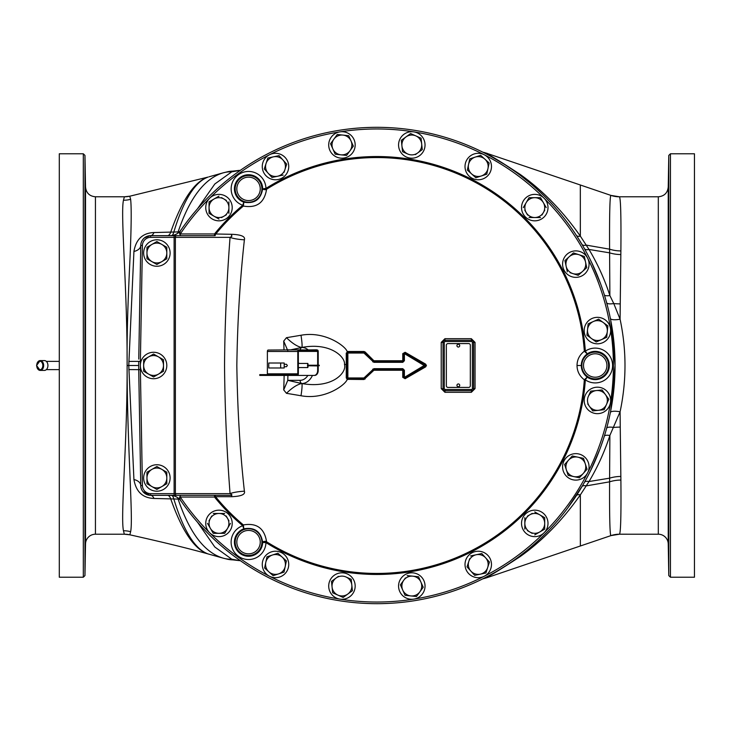 <?xml version="1.0" encoding="UTF-8"?>
<svg xmlns="http://www.w3.org/2000/svg" width="731" height="731" viewBox="0 0 731 731"><rect width="100%" height="100%" fill="white"/><g stroke="black" fill="none" stroke-linecap="round" stroke-linejoin="round"><path stroke-width="1.1" d="M407.14 575.58L412.841 576.174A9.923 9.923 0 0 1 419.832 591.882A9.923 9.923 0 0 1 402.735 590.081A9.923 9.923 0 0 1 403.777 580.213L405.431 577.929M403.777 580.213L400.405 584.846L403.777 580.213A9.923 9.923 0 0 1 412.841 576.174L418.543 576.777L420.873 582.013L418.571 576.85M418.452 576.768L407.231 575.589M401.1 578.267A13.231 13.231 0 0 1 419.585 575.343A13.231 13.231 0 0 1 422.509 593.828A13.231 13.231 0 0 1 404.024 596.752A13.231 13.231 0 0 1 401.1 578.267M400.405 584.846L405.065 595.317L416.469 596.514L419.832 591.882L416.469 596.514L405.065 595.317L400.405 584.846M421.495 589.597L423.203 587.249L422.015 584.59M214.503 495.307L214.503 497.034L180.292 497.034A236.524 236.524 0 0 0 610.486 328.502A236.524 236.524 0 0 0 180.292 233.966C178.401 235.629 181.023 228.986 180.996 229.991A238.187 238.187 0 0 1 534.882 187.273A238.187 238.187 0 0 1 534.882 543.727A238.187 238.187 0 0 1 180.996 501.009A13.231 13.231 0 0 0 170.113 495.307A13.231 13.231 0 0 1 180.996 501.009C181.032 502.023 178.401 495.38 180.292 497.034L180.292 495.307L215.133 495.307L215.544 496.696L231.828 496.696C241.312 496.294 245.497 494.458 244.392 491.186C239.987 451.456 237.474 409.561 236.835 365.5C237.465 321.448 239.987 279.553 244.392 239.814C245.497 236.533 241.312 234.706 231.828 234.304L214.503 233.966A208.956 208.956 0 0 1 242.729 205.283A17.425 17.425 0 0 1 250.212 171.52A17.425 17.425 0 0 1 265.956 188.406A208.956 208.956 0 0 1 585.339 351.145A17.425 17.425 0 0 1 608.256 377.041A17.425 17.425 0 0 1 585.339 379.855A208.956 208.956 0 0 1 265.956 542.594A17.425 17.425 0 0 1 231.535 545.911A17.425 17.425 0 0 1 242.729 525.717A208.956 208.956 0 0 1 214.503 497.034L215.544 496.696A207.942 207.942 0 0 0 243.377 524.931L242.729 525.717L243.825 528.824A14.127 14.127 0 0 0 248.357 556.264A14.127 14.127 0 0 0 262.657 542.503L262.657 542.137C260.812 531.455 254.534 527.024 243.825 528.824L243.377 524.931C256.554 522.683 264.256 528.129 266.495 541.269A3.308 0.859 -1.4 0 0 262.657 542.137M138.762 359.113L140.754 245.442A9.923 9.923 0 0 1 150.668 235.693L180.292 235.693L180.292 233.966L214.503 233.966L214.503 235.693L180.292 235.693M180.996 229.991A13.231 13.231 0 0 1 170.113 235.693A13.231 13.231 0 0 0 180.996 229.991A13.231 13.231 0 0 1 170.14 235.656L150.677 235.656A9.923 9.923 0 0 0 140.754 245.406L140.754 245.442A9.923 9.923 0 0 1 150.668 235.693L150.668 237.347L175.376 237.347A1.654 1.27 -90 0 1 176.646 235.693L214.503 235.693M244.392 491.186A13.231 2.275 -5.2 0 0 230.055 493.653C231.91 494.54 232.376 495.088 231.462 495.307L176.646 495.307A1.654 1.27 -90 0 1 175.376 493.653L174.115 493.653L174.115 235.693L176.646 235.693M176.646 495.307L150.668 495.307A9.923 9.923 0 0 1 140.754 485.558L138.726 369.658A238.187 238.187 0 0 1 138.726 361.342L138.689 364.55M180.292 495.307L174.115 495.307L174.115 493.653L150.668 493.653A8.269 8.269 0 0 1 142.408 485.53L140.379 369.63A236.524 236.524 0 0 1 140.379 361.37L142.408 245.47A8.269 8.269 0 0 1 150.668 237.347M170.113 495.307A13.231 13.231 0 0 1 180.996 501.009A13.231 13.231 0 0 0 170.14 495.344L150.842 495.344M142.408 485.53L140.754 485.594A9.923 9.923 0 0 0 150.677 495.344A9.923 4.541 90 0 1 153.976 498.451L178.117 499.081A9.923 2.988 90 0 0 177.734 497.738M179.406 231.873L153.976 232.549C142.7 232.979 136.012 239.275 133.928 251.446L128.766 365.5L133.928 479.554A9.923 6.497 179 0 1 140.754 485.594A9.923 9.923 0 0 0 150.668 495.307L150.668 493.653M284.149 374.628A405.97 287.064 90 0 1 283.701 389.888L286.461 393.315A652.564 119.427 10.7 0 1 300.989 395.745C325.688 400.323 346.375 383.985 347.179 379.325L363.992 379.508L373.897 370.261L402.754 370.261L402.754 377.342L405.129 378.713L425.643 366.871L426.438 365.537L425.643 364.129L405.129 352.287L402.754 353.658L403.576 353.64L403.576 360.739L402.781 361.534L373.897 361.534L364.531 352.497A0.795 0.795 0 0 0 363.974 352.269L365.107 351.958L363.992 351.492L363.974 352.269L347.892 352.269A0.795 0.795 0 0 0 347.097 353.064L347.179 351.675C346.366 347.006 325.67 330.677 300.989 335.255A13.231 1.371 -99.6 0 1 301.912 347.435A665.393 121.775 169.3 0 1 301.702 347.472C297.298 346.576 292.217 343.314 286.461 337.685L283.701 341.103A405.97 287.064 90 0 1 284.003 349.82M215.133 235.693L215.544 234.304A207.942 207.942 0 0 1 243.377 206.069C256.554 208.317 264.256 202.871 266.495 189.731L266.495 189.274A207.942 207.942 0 0 1 584.325 351.209C579.537 354.919 577.106 359.679 577.024 365.5C577.106 371.321 579.537 376.081 584.325 379.791A207.942 207.942 0 0 1 266.495 541.726L266.495 541.269M475.049 365.5L475.049 388.6L471.34 392.309L444.932 392.309L441.222 388.6L441.222 342.4L444.932 338.691L471.34 338.691L475.049 342.4L475.049 365.5M405.129 378.713L404.764 378.046L425.305 366.185L404.398 353.63L404.398 360.73L402.808 362.32L373.888 362.32L363.956 353.046L347.865 353.046L347.865 377.954L363.956 377.954L373.888 368.68L402.808 368.68L404.398 370.27L404.398 377.37L425.305 364.815L425.643 366.871M425.643 364.129L425.305 366.185A0.795 0.795 0 0 0 425.305 364.815L426.438 365.537M403.594 377.525L402.754 377.342M347.463 364.431L346.905 364.413L347.097 377.936L347.517 378.64L347.097 377.936L347.865 377.954L347.892 378.731L363.974 378.731L363.956 377.954L364.531 378.503L373.897 369.466L402.781 369.466L403.576 370.261L403.576 377.36L404.764 378.046A0.795 0.795 0 0 1 403.576 377.36A0.795 0.795 0 0 0 404.764 378.046L403.576 377.36L404.764 378.046M347.929 379.508L347.892 378.731L363.974 378.731A0.795 0.795 0 0 0 364.531 378.503L363.992 379.508M365.107 379.042L364.531 378.503L373.897 369.466A0.795 0.795 0 0 0 373.331 369.703L373.897 370.261L373.888 368.68M402.808 368.68L402.754 370.261L403.576 370.261L402.781 369.466L403.576 370.261L402.781 369.466L403.576 370.261L402.781 369.466L403.576 370.261L402.781 369.466L403.576 370.261L402.781 369.466L403.576 370.261L402.781 369.466L403.576 370.261L403.576 377.36M347.517 378.64L347.179 379.325L346.266 377.872L346.256 353.137L347.097 353.064L347.097 353.713L347.097 353.064L347.865 353.046L347.929 351.492L363.992 351.492M347.865 377.297L346.266 377.872M300.989 395.745A13.231 1.371 99.6 0 0 301.912 383.565C333.546 389.029 347.024 371.768 344.475 364.513C345.726 357.441 330.805 342.007 301.912 347.435L290.819 349.82M426.438 365.463L425.305 364.815L425.305 366.185A0.795 0.795 0 0 0 425.305 364.815L404.764 352.954A0.795 0.795 0 0 0 403.576 353.64L403.576 360.739L373.897 360.739L365.107 351.958M403.576 353.64L404.398 353.63L405.129 352.287M402.754 353.658L402.781 361.534L373.897 361.534L373.897 360.739L373.331 361.297L364.531 352.497L363.956 353.046L363.974 352.269M402.808 362.32L403.576 360.739L402.781 361.534M347.865 353.703L347.097 353.713L346.905 364.413L344.475 364.513M346.256 353.137L347.919 351.492M286.461 393.315C292.217 387.686 297.298 384.424 301.702 383.528L287.795 380.33L283.701 389.897M283.701 341.103L287.795 350.67M300.989 335.255A652.564 119.427 169.3 0 1 286.461 337.685M373.897 361.534A0.795 0.795 0 0 1 373.349 361.315A0.795 0.795 0 0 0 373.897 361.534L373.888 362.32M404.398 360.73L403.576 360.739A0.795 0.795 0 0 1 403.53 361.004L403.539 360.977M231.828 234.304L231.462 235.693C232.376 235.912 231.91 236.46 230.055 237.347L175.376 237.347L175.376 493.653L230.055 493.653C226.683 449.327 224.846 406.61 224.545 365.5C224.846 324.39 226.683 281.673 230.055 237.347A13.231 2.275 -174.8 0 0 244.392 239.814M231.462 495.307L231.828 496.696M243.377 206.069L242.729 205.283L243.825 202.176C254.534 203.976 260.812 199.545 262.657 188.863L265.956 188.406L266.495 189.274A3.308 0.877 -0.1 0 1 262.657 188.497A14.127 14.127 0 0 0 248.357 174.736A14.127 14.127 0 0 0 243.825 202.176L243.377 206.069M584.325 351.209L585.339 351.145L587.203 353.859C583.311 356.947 581.337 360.831 581.3 365.5C581.337 370.169 583.311 374.053 587.203 377.141A14.127 14.127 0 0 0 609.334 365.5A14.127 14.127 0 0 0 587.203 353.859L584.325 351.209M584.325 379.791L587.203 377.141L585.339 379.855L584.325 379.791M266.495 541.726L265.956 542.594L262.657 542.503A3.308 0.877 0.1 0 1 266.495 541.726M444.932 340.28L445.097 340.271A2.065 2.065 0 0 0 443.032 342.336L443.032 388.664A2.065 2.065 0 0 0 445.097 390.729L471.568 390.729A2.065 2.065 0 0 0 473.633 388.664L473.633 342.336L475.049 342.4M472.39 388.664L472.39 342.336A0.822 0.822 0 0 0 471.568 341.523L445.097 341.523A0.822 0.822 0 0 0 444.274 342.336L444.274 388.664A0.822 0.822 0 0 0 445.097 389.477L471.568 389.477A0.822 0.822 0 0 0 472.39 388.664L475.049 388.6M471.742 390.719L471.34 392.309M445.097 389.477L444.932 392.309M443.041 388.828L441.222 388.6M444.274 342.336L441.222 342.4M473.624 342.172L473.633 342.336A2.065 2.065 0 0 0 471.568 340.271L445.097 340.271A2.065 2.065 0 0 0 443.032 342.336L443.041 342.172M445.097 341.523L444.932 338.691M471.568 341.523L471.34 338.691M472.39 342.336L473.633 342.336A2.065 2.065 0 0 0 471.568 340.271L471.742 340.28M470.325 385.758L470.325 345.233A1.654 1.654 0 0 0 468.672 343.579L447.993 343.588A1.654 1.654 0 0 0 446.339 345.242L446.349 385.767A1.654 1.654 0 0 0 448.002 387.421L468.672 387.412A1.654 1.654 0 0 0 470.325 385.758M456.939 345.653A1.389 1.389 0 0 0 458.328 347.042A1.389 1.389 0 0 0 459.717 345.653A1.389 1.389 0 0 0 458.328 344.264A1.389 1.389 0 0 0 456.939 345.653M456.948 385.347A1.389 1.389 0 0 0 458.337 386.736A1.389 1.389 0 0 0 459.726 385.347A1.389 1.389 0 0 0 458.337 383.958A1.389 1.389 0 0 0 456.948 385.347M318.213 370.462A4.962 3.509 90 0 1 314.705 375.423L314.147 375.423A4.962 3.509 -90 0 0 317.656 370.462L318.213 370.462L318.213 365.911L316.779 365.774M317.336 365.089L319.273 365.226L319.273 365.774L319.273 365.226L317.163 365.226L317.163 365.774L317.163 365.226L307.532 365.226L307.532 365.774L307.532 365.226M307.532 365.774L317.336 365.911M317.656 350.058L317.656 351.41L316.843 350.615L299.162 350.615L298.358 351.41L317.656 351.41L317.656 365.089L318.213 365.089L318.213 351.474A1.654 1.17 90 0 0 317.656 350.058L286.369 349.82M260.729 375.423L259.761 375.423L259.761 374.628L260.729 374.628L260.729 375.423L314.147 375.423M297.188 375.423A1.654 1.17 -90 0 0 298.358 373.769L298.358 350.058L316.779 349.82M317.656 365.089L316.779 365.226M317.656 365.911L317.656 370.462M260.729 374.628L297.234 374.628A0.795 0.557 90 0 0 297.791 373.833L297.791 351.474L267.382 351.474A1.654 1.17 -90 0 1 267.948 350.058L299.226 349.82M267.382 351.474L267.382 373.833L297.791 373.833M266.824 374.628A0.795 0.557 90 0 0 267.382 373.833M297.791 351.474A1.654 1.17 -90 0 1 298.358 350.058M284.195 364.266L286.442 364.266L287.374 365.5L286.442 366.734L284.195 366.734M284.195 367.985L284.195 363.015L268.77 363.015L268.77 367.985L284.195 367.985M280.658 367.985L280.658 363.015M298.358 368.552L298.76 367.565M298.76 363.435L298.358 362.448M347.097 377.936A0.795 0.795 0 0 0 347.892 378.731L347.563 378.658M472.299 583.731L465.336 586.646M465.026 586.774L460.201 588.629M487.659 576.348L486.033 577.198M485.512 577.463L484.781 577.837M484.571 577.947L483.246 578.605M483.054 578.705L481.016 579.71M480.916 579.756L479.856 580.268M479.499 580.441L476.987 581.62M476.932 581.648L476.1 582.031M476.009 582.077L475.251 582.415M475.187 582.443L474.638 582.689M474.419 582.79L473.624 583.146M490.154 575.023L490.83 574.648M492.237 573.881L494.531 572.592M494.631 572.537L495.581 571.989M496.641 571.377L497.811 570.701M499.063 569.952L506.61 565.246M529.463 548.387L533.895 544.595M541.854 537.294L548.159 531.008M567.868 507.807L582.781 485.22M583.612 483.785L587.368 476.95M589.506 472.82L590.356 471.13M590.648 470.526L599.868 449.2M600.069 448.66L600.644 447.089M600.864 446.477L601.193 445.563M601.412 444.951L602.792 440.93M602.901 440.619L603.614 438.426M603.797 437.869L604.848 434.47M606.008 430.513L607.05 426.73M489.45 575.398L486.142 577.252C487.166 577.645 498.432 570.801 519.933 556.748C542.347 540.885 562.477 520.28 580.323 494.914L589.012 481.537C597.73 466.899 604.683 451.539 609.873 435.457L620.089 411.781A9.923 2.677 11.4 0 0 610.367 412.549L609.946 414.578M609.49 416.707L608.987 418.927M608.448 421.22L607.872 423.56M607.26 425.935L606.62 428.32A9.923 2.887 15.3 0 1 613.757 427.452A26.462 9.658 179.4 0 1 620.244 427.096L620.893 480.066C621.204 514.971 620.72 533.018 619.449 534.206L658.311 534.215A9.923 9.923 0 0 1 668.235 543.965L668.783 575.589L668.783 155.411L668.235 187.035L668.235 543.965M610.367 412.512L610.577 411.471M610.741 410.621L615.054 365.5L610.741 320.37M610.422 318.743L609.946 316.422M607.872 307.44L608.448 309.78M608.987 312.073L609.49 314.293M620.244 427.096L620.089 411.781C626.622 380.924 626.622 350.067 620.089 319.209L613.766 303.548A9.923 2.887 -15.3 0 1 606.62 302.68L606.008 300.487M604.848 296.521L603.66 292.72M603.614 292.564L601.412 286.04M600.644 283.902L591.735 262.712M591.644 262.511L590.639 260.464M590.557 260.291L589.506 258.171M587.349 254.013L587.057 253.456M614.954 196.42A26.462 26.453 90 0 0 619.358 196.785L619.404 196.794C620.683 197.982 621.176 216.029 620.884 250.934L620.244 303.904A26.462 9.658 -179.4 0 1 613.766 303.548L609.873 295.543C604.683 279.452 597.72 264.092 589.012 249.463A9.923 3.847 -29.4 0 1 584.416 248.641L583.603 247.215M582.781 245.78L576.403 235.428A9.923 3.874 -33.1 0 0 580.35 236.131L580.323 236.086A9.923 3.874 -33.1 0 1 576.375 235.391M565.94 220.643L565.081 219.519M543.17 194.985L541.095 192.984M539.725 191.696L535.065 187.438M507.707 166.467L505.98 165.343M504.335 164.292L490.145 155.977M473.642 147.863L474.465 148.229M475.305 148.603L476.183 149.005M476.365 149.097L477.096 149.426M478.056 149.873L479.052 150.348M480.075 150.833L480.642 151.107M481.117 151.344L482.195 151.865M483.31 152.423L484.479 153.007M488.262 154.972L489.414 155.584M460.201 142.371L462.257 143.148M463.408 143.596L464.103 143.87M464.203 143.906L465.026 144.226M466.835 144.957L468.397 145.606M469.201 145.944L469.686 146.145M469.923 146.246L470.38 146.438M470.609 146.538L471.678 146.995M471.723 147.022L472.299 147.269M482.835 578.815A36.386 36.276 90 0 0 486.901 577.645L486.142 577.252A36.386 35.335 90 0 1 485.265 577.591M576.403 495.572A9.923 3.874 33.1 0 1 580.35 494.869L580.35 546.002L580.323 494.914A9.923 3.874 33.1 0 0 576.375 495.609M603.596 438.49L604.318 436.206A9.923 2.705 17.3 0 1 609.873 435.457L609.581 481.839C609.435 517.183 609.892 535.101 610.933 535.613L610.933 535.613A26.462 26.453 -109 0 1 619.449 534.206L619.413 534.215A26.462 26.453 -90 0 0 614.972 534.589M620.857 476.448A26.462 17.407 179.4 0 0 609.599 478.175L589.012 481.537A9.923 3.847 29.4 0 0 584.425 482.35M620.244 303.904L620.089 319.209A9.923 2.677 -11.4 0 1 610.367 318.451L610.367 318.469M620.847 254.552A26.462 17.407 -179.4 0 1 609.59 252.835L589.012 249.463L580.35 236.131L580.323 184.989L610.924 195.405C609.873 195.908 609.416 213.827 609.581 249.17L609.873 295.543A9.923 2.705 -17.3 0 1 604.318 294.794M486.901 153.355L580.323 184.989L580.323 236.086C562.477 210.711 542.329 190.087 519.869 174.216C498.405 160.18 487.157 153.355 486.142 153.748L486.901 153.355A36.386 36.276 90 0 0 482.835 152.185M482.78 152.158L486.782 153.254A36.386 34.238 108 0 1 487.266 153.419M487.12 153.373A36.386 34.22 108.7 0 1 487.467 153.483L486.782 153.254M485.265 153.409A36.386 35.335 90 0 1 486.142 153.748L492.557 157.302M171.054 235.656L170.14 235.656M150.102 235.674L144.363 237.922M144.345 237.94L142.892 239.43M142.883 239.43L141.659 241.431M140.763 245.059L140.754 245.406A9.923 6.497 -179 0 1 133.928 251.446M138.707 368.579L138.716 369.082M128.811 369.594L138.726 369.658L138.762 371.878M141.659 489.569L142.17 490.538M142.892 491.579L150.102 495.326M133.928 479.554C136.012 491.716 142.691 498.021 153.976 498.451M171.904 495.463A9.923 3.088 90 0 1 173.814 498.962C183.417 530.414 194.62 548.652 207.421 553.669L207.302 553.641C194.108 548.871 181.909 530.615 170.725 498.871A9.923 4.139 90 0 0 167.563 495.344M209.267 554.262L209.084 554.217C190.681 548.963 164.274 542.493 129.853 534.809L130.63 531.693C133.344 519.64 127.505 450.872 127.121 372.49L127.121 360.904C126.765 326.401 128.83 283.107 130.164 254.927C131.352 225.687 131.516 207.156 130.63 199.307L129.771 196.21A25.247 25.192 157 0 1 124.398 196.785L95.441 196.785L95.441 534.215A9.923 9.923 0 0 0 85.518 543.965L85.518 187.035C86.185 192.975 89.493 196.219 95.441 196.785M167.563 235.656A9.923 4.139 -90 0 0 170.725 232.129C181.909 200.385 194.108 182.138 207.302 177.359L207.421 177.331C194.62 182.348 183.417 200.586 173.814 232.038A9.923 3.088 -90 0 1 171.904 235.537M153.976 232.549A9.923 4.541 -90 0 1 150.677 235.656M208.189 177.057L129.771 196.21M127.121 360.904L127.121 360.904C127.176 287.649 120.368 213.425 123.466 200.248L124.398 196.785L129.789 196.2M130.63 531.693A26.462 25.914 -5.6 0 0 123.466 530.752L124.334 534.215L129.853 534.809A25.868 25.85 -143 0 0 124.334 534.215L95.441 534.215M123.466 530.752C120.441 516.881 126.929 447.747 127.121 372.49L127.121 372.49M179.406 499.127L178.117 499.081C189.548 532.945 204.552 552.627 223.119 558.137L209.13 554.226M234.039 559.873A36.386 31.872 -78.3 0 1 227.816 559.297L239.448 560.631L231.745 559.169L214.813 547.007L197.507 522.217M486.901 577.645L487.266 577.581A36.386 34.238 72 0 1 486.782 577.746L482.78 578.842M619.413 534.215L610.933 535.613L486.782 577.746M619.404 196.794A26.462 26.453 108.9 0 1 610.924 195.405L619.358 196.785L658.311 196.785L658.311 534.215M668.682 334.972C668.545 346.704 668.445 346.704 668.362 334.972C668.509 323.23 668.609 323.23 668.682 334.972C668.545 346.704 668.445 346.704 668.362 334.972C668.509 323.23 668.609 323.23 668.682 334.972M668.682 274.079C668.545 287.119 668.445 288.992 668.362 279.699C668.509 266.669 668.609 264.796 668.682 274.079L668.6 267.793M668.454 285.985L668.362 279.699M668.682 222.142L668.637 218.395M668.417 236.588L668.362 233.253M668.682 184.239L668.362 198.96L668.664 182.494M668.381 200.696L668.362 198.96M668.381 181.416L668.673 163.908M668.618 183.618L668.582 184.733M668.582 184.861L668.573 185.446M668.545 186.624L668.481 190.161M668.472 190.416L668.426 193.304M668.426 193.45L668.362 199.261M668.545 220.314L668.472 223.796M668.463 224.015L668.436 225.705M668.436 225.842L668.426 226.372M668.426 226.765L668.372 231.307M668.362 233.719L668.362 234.249M668.362 234.587L668.372 235.483M668.545 268.368L668.518 268.935M668.518 269.09L668.5 269.757M668.49 269.867L668.472 270.872M668.463 271.018L668.436 272.499M668.436 272.626L668.372 278.685M668.372 278.904L668.362 280.375M668.362 280.585L668.362 281.143M668.362 281.718L668.381 283.893M668.381 284.185L668.417 285.583M668.49 326.565L668.472 327.132M668.454 327.726L668.436 328.612M668.399 330.841L668.381 332.34M668.381 332.779L668.372 333.564M668.362 334.972L668.362 335.639M668.362 336.077L668.362 336.964M668.362 337.183L668.381 339.778M668.381 340.198L668.417 342.419M668.682 567.375L668.362 549.173L668.682 567.375M668.682 548.058L668.362 530.752L668.664 548.497M668.362 530.852L668.381 530.304M668.682 510.868L668.362 496.148L668.637 512.605M668.362 496.148L668.417 494.412M668.682 459.452L668.362 448.761L668.6 463.207M668.362 448.761L668.454 445.015M668.682 398.843C668.545 408.126 668.445 406.253 668.362 393.223C668.509 383.93 668.609 385.813 668.682 398.843L668.554 405.129M668.362 393.223L668.5 386.937M668.408 389.075L668.399 389.696M668.39 389.851L668.372 392.245M668.372 392.41L668.362 393.872M668.362 394.137L668.362 394.923M668.362 395.416L668.362 396.028M668.372 396.43L668.372 397.362M668.372 397.527L668.417 401.493M668.445 402.909L668.454 403.457M668.39 446.175L668.381 447.025M668.381 447.043L668.372 447.902M668.372 448.121L668.362 449.364M668.362 449.857L668.362 450.46M668.362 450.716L668.426 457.652M668.436 458.191L668.463 460.055M668.472 460.21L668.481 460.841M668.5 461.261L668.518 462.001M668.372 495.7L668.362 496.596M668.362 496.733L668.362 497.308M668.362 497.966L668.372 498.971M668.372 499.109L668.436 505.167M668.436 505.377L668.582 511.81M668.372 532.753L668.426 537.55M668.426 537.696L668.463 539.981M668.472 540.282L668.481 541.041M668.49 541.543L668.509 542.603M668.509 542.722L668.563 545.436M668.573 545.655L668.582 546.212M668.6 546.861L668.618 547.364M668.618 547.437L668.637 548.058M668.372 550.032L668.627 565.017M668.627 565.081L668.664 566.964M670.437 153.784L694.45 153.784L694.45 577.216L670.437 577.216L670.437 153.784L668.783 155.411M85.07 334.972C85.198 346.704 85.299 346.704 85.381 334.972C85.235 323.23 85.134 323.23 85.07 334.972C85.198 346.704 85.299 346.704 85.381 334.972C85.235 323.23 85.134 323.23 85.07 334.972M85.07 274.079C85.198 287.119 85.299 288.992 85.381 279.699C85.235 266.669 85.134 264.796 85.07 274.079L85.143 267.793M85.289 285.985L85.381 279.699M85.07 222.142L85.107 218.395M85.335 236.588L85.381 233.253M85.07 184.239L85.079 182.494M85.363 200.696L85.381 198.96M85.372 181.59L85.07 163.707M85.134 183.618L85.162 184.733M85.162 184.861L85.18 185.446M85.198 186.624L85.271 190.161M85.271 190.416L85.317 193.304M85.317 193.45L85.381 199.261M85.198 220.314L85.28 223.796M85.28 224.015L85.308 225.705M85.308 225.842L85.317 226.372M85.326 226.765L85.372 231.307M85.381 233.719L85.381 234.249M85.381 234.587L85.372 235.483M85.198 268.368L85.225 268.935M85.225 269.09L85.253 269.757M85.253 269.867L85.28 270.872M85.28 271.018L85.308 272.499M85.308 272.626L85.317 273.12M85.326 273.44L85.372 278.685M85.381 278.904L85.381 280.375M85.381 280.585L85.381 281.143M85.381 281.718L85.372 283.893M85.363 284.185L85.335 285.574M85.253 326.565L85.28 327.123M85.299 327.726L85.317 328.612M85.353 330.841L85.363 332.34M85.372 332.779L85.372 333.564M85.381 334.972L85.381 335.639M85.381 336.077L85.381 336.964M85.381 337.183L85.372 339.778M85.363 340.198L85.335 342.419M83.307 153.784L59.293 153.784L59.293 577.216L83.307 577.216L83.307 153.784L84.96 155.411L84.96 575.589L83.307 577.216M85.07 567.375L85.381 549.173L85.07 567.375M85.07 548.058L85.381 530.752L85.088 548.396M85.381 530.852L85.363 530.304M85.07 510.868L85.381 496.148L85.107 512.605M85.381 496.148L85.335 494.412M85.07 459.452L85.381 448.761L85.143 463.207M85.381 448.761L85.289 445.015M85.07 398.843C85.198 408.126 85.299 406.253 85.381 393.223C85.235 383.93 85.134 385.813 85.07 398.843L85.198 405.129M85.381 393.223L85.244 386.937M85.344 389.075L85.353 389.696M85.353 389.851L85.372 392.245M85.372 392.41L85.381 393.918M85.381 394.137L85.381 394.923M85.381 395.416L85.381 396.028M85.381 396.43L85.372 397.362M85.372 397.527L85.335 401.493M85.308 402.909L85.289 403.457M85.353 446.175L85.363 447.025M85.372 447.043L85.372 447.902M85.381 448.121L85.381 449.364M85.381 449.857L85.381 450.46M85.381 450.716L85.326 457.652M85.317 458.191L85.28 460.055M85.28 460.21L85.262 460.841M85.253 461.261L85.225 462.001M85.381 495.7L85.381 496.596M85.381 496.733L85.381 497.308M85.381 497.966L85.372 498.971M85.372 499.109L85.308 505.167M85.308 505.377L85.162 511.81M85.372 532.753L85.317 537.55M85.317 537.696L85.28 539.981M85.28 540.282L85.262 541.041M85.253 541.543L85.235 542.603M85.235 542.722L85.18 545.436M85.171 545.655L85.162 546.212M85.143 546.861L85.134 547.364M85.125 547.437L85.107 548.058M85.372 550.032L85.125 565.017M85.116 565.081L85.079 566.964M197.507 208.783L214.813 183.993L231.745 171.831L240.316 170.35M177.734 233.262A9.923 2.988 -90 0 0 178.117 231.919C189.557 198.055 204.552 178.364 223.119 172.863A36.386 31.543 74.2 0 1 223.183 172.845A36.386 31.543 74.2 0 1 231.745 171.831M234.039 171.127A36.386 31.872 78.3 0 0 227.816 171.703L223.119 172.863M47.926 365.5A4.907 3.472 90 0 1 44.454 370.407L40.196 370.407A4.907 3.472 90 0 1 36.724 365.5A4.907 3.472 -90 0 1 40.196 360.593L36.55 365.5L40.196 370.407A4.907 3.472 90 0 0 43.668 365.5A4.907 3.472 -90 0 0 40.196 360.593L44.454 360.593A4.907 3.472 -90 0 1 47.926 365.5M170.113 253.027A13.231 13.231 0 0 1 156.882 266.258A13.231 13.231 0 0 1 143.651 253.027A13.231 13.231 0 0 1 156.882 239.795A13.231 13.231 0 0 1 170.113 253.027M166.732 247.252L156.882 241.568L146.958 247.297L156.882 241.568L161.843 244.428L166.805 247.297L166.805 258.756L156.882 264.485L166.805 258.756M147.032 258.801L156.882 264.485L146.958 258.756L146.958 247.297M151.92 244.428A9.923 9.923 0 0 1 166.805 253.027A9.923 9.923 0 0 1 151.92 261.616A9.923 9.923 0 0 1 151.92 244.428M170.113 477.973A13.231 13.231 0 0 1 156.882 491.205A13.231 13.231 0 0 1 143.651 477.973A13.231 13.231 0 0 1 156.882 464.742A13.231 13.231 0 0 1 170.113 477.973M166.732 472.199L156.882 466.515L146.958 472.244L156.882 466.515L166.805 472.244L166.805 483.703L156.882 489.432L166.805 483.703M147.032 483.748L156.882 489.432L146.958 483.703L146.958 472.244M151.92 469.384A9.923 9.923 0 0 1 166.805 477.973A9.923 9.923 0 0 1 151.92 486.572A9.923 9.923 0 0 1 151.92 469.384M166.805 365.5A13.231 13.231 0 0 1 153.574 378.731A13.231 13.231 0 0 1 140.343 365.5A13.231 13.231 0 0 1 153.574 352.269A13.231 13.231 0 0 1 166.805 365.5M163.497 359.771L153.574 354.042L143.651 359.771L153.574 354.042L158.536 356.902L163.497 359.771L163.497 371.229L153.574 376.958L163.497 371.229M143.651 371.229L153.574 376.958L143.651 371.229L143.651 359.771M148.612 356.902A9.923 9.923 0 0 1 163.497 365.5A9.923 9.923 0 0 1 148.612 374.098A9.923 9.923 0 0 1 148.612 356.902M232.211 207.604A13.231 13.231 0 0 1 218.98 220.835A13.231 13.231 0 0 1 205.749 207.604A13.231 13.231 0 0 1 218.98 194.373A13.231 13.231 0 0 1 232.211 207.604M221.493 197.598L226.382 200.422M209.057 213.333L218.98 219.062L209.057 213.333L209.057 201.875L218.98 196.146L209.13 201.829M226.382 214.786L221.493 217.61M228.904 201.875L228.904 213.333M214.019 199.015A9.923 9.923 0 0 1 228.904 207.604A9.923 9.923 0 0 1 214.019 216.202A9.923 9.923 0 0 1 214.019 199.015M288.087 170.634A13.231 13.231 0 0 1 271.411 179.122A13.231 13.231 0 0 1 262.913 162.456A13.231 13.231 0 0 1 279.589 153.958A13.231 13.231 0 0 1 288.087 170.634M286.707 164.155L282.87 159.897L286.707 164.155L284.935 169.61L286.707 164.155M280.987 157.805L279.041 155.639L267.829 158.024L264.293 168.925L266.239 171.081M270.013 175.276L271.959 177.441L283.08 175.074M283.171 175.056L271.959 177.441L264.293 168.925L267.829 158.024L279.041 155.639L282.87 159.897A9.923 9.923 0 0 1 284.935 169.61L284.067 172.297M284.935 169.61A9.923 9.923 0 0 1 268.122 173.183A9.923 9.923 0 0 1 273.44 156.836A9.923 9.923 0 0 1 282.87 159.897M352.644 152.733A13.231 13.231 0 0 1 334.168 155.657A13.231 13.231 0 0 1 331.234 137.172A13.231 13.231 0 0 1 349.72 134.248A13.231 13.231 0 0 1 352.644 152.733M353.338 146.154L348.678 135.683L337.283 134.486L333.912 139.118L337.283 134.486L348.678 135.683L353.338 146.154L349.966 150.787L353.338 146.154M332.258 141.403L330.549 143.751L331.728 146.41M349.966 150.787A9.923 9.923 0 0 1 332.879 148.987L330.549 143.751L333.912 139.118A9.923 9.923 0 0 1 351.008 140.919A9.923 9.923 0 0 1 349.966 150.787L346.604 155.42L340.902 154.826L335.209 154.223L332.879 148.987L335.173 154.15M335.291 154.232L346.521 155.411M346.604 155.42L348.312 153.071M332.879 148.987A9.923 9.923 0 0 1 333.912 139.118M419.585 155.657A13.231 13.231 0 0 1 401.1 152.733A13.231 13.231 0 0 1 404.024 134.248A13.231 13.231 0 0 1 422.509 137.172A13.231 13.231 0 0 1 419.585 155.657M419.923 151.326L422.271 149.617L421.074 138.214L410.603 133.554L405.97 136.925L410.603 133.554L421.074 138.214L422.271 149.617L415.354 154.643M403.686 138.579L401.337 140.288L402.534 151.692L405.193 152.87M407.77 154.022L402.534 151.692L401.931 145.99L401.337 140.288L405.97 136.925A9.923 9.923 0 0 1 421.677 143.916A9.923 9.923 0 0 1 407.77 154.022A9.923 9.923 0 0 1 405.97 136.925M482.332 179.122A13.231 13.231 0 0 1 465.665 170.634A13.231 13.231 0 0 1 474.154 153.958A13.231 13.231 0 0 1 490.83 162.456A13.231 13.231 0 0 1 482.332 179.122M475.945 177.724L486.764 174.206L489.149 163.004L480.632 155.328L469.731 158.874L469.128 161.715M468.544 164.475A9.923 9.923 0 0 1 484.891 159.166A9.923 9.923 0 0 1 481.318 175.979A9.923 9.923 0 0 1 468.544 164.475L469.731 158.874L480.632 155.328L489.149 163.004L486.764 174.206L475.863 177.752L467.347 170.085L468.544 164.475L467.347 170.085L475.799 177.697M534.763 220.835A13.231 13.231 0 0 1 521.532 207.604A13.231 13.231 0 0 1 534.763 194.373A13.231 13.231 0 0 1 548.003 207.604A13.231 13.231 0 0 1 534.763 220.835M544.778 210.126L541.954 215.015M529.034 197.681L523.305 207.604L529.034 197.681L540.501 197.681L546.231 207.604L540.538 197.754M527.581 215.015L524.757 210.126M540.501 217.527L529.034 217.527M543.361 202.642A9.923 9.923 0 0 1 534.763 217.527A9.923 9.923 0 0 1 526.174 202.642A9.923 9.923 0 0 1 543.361 202.642M571.743 276.711A13.231 13.231 0 0 1 563.245 260.035A13.231 13.231 0 0 1 579.921 251.537A13.231 13.231 0 0 1 588.418 268.213A13.231 13.231 0 0 1 571.743 276.711M578.212 275.331L582.47 271.503L578.212 275.331L572.766 273.568L578.212 275.331M584.572 269.611L586.728 267.665L584.343 256.462L573.451 252.917L571.286 254.863M567.092 258.637L564.935 260.583L567.302 271.713M567.32 271.795L564.935 260.583L573.451 252.917L584.343 256.462L586.728 267.665L582.47 271.503A9.923 9.923 0 0 1 572.766 273.568L570.079 272.69M572.766 273.568A9.923 9.923 0 0 1 569.193 256.755A9.923 9.923 0 0 1 585.54 262.063A9.923 9.923 0 0 1 582.47 271.503M589.643 341.276A13.231 13.231 0 0 1 586.719 322.791A13.231 13.231 0 0 1 605.195 319.867A13.231 13.231 0 0 1 608.128 338.343A13.231 13.231 0 0 1 589.643 341.276M596.222 341.962L606.693 337.302L607.89 325.907L603.258 322.535L607.89 325.907L606.693 337.302L596.222 341.962L591.589 338.599L596.222 341.962M600.973 320.882L598.616 319.173L595.966 320.352M591.589 338.599A9.923 9.923 0 0 1 593.38 321.503L598.616 319.173L603.258 322.535A9.923 9.923 0 0 1 601.458 339.632A9.923 9.923 0 0 1 591.589 338.599L586.947 335.227L588.153 323.833L593.38 321.503L588.227 323.796M588.144 323.915L586.956 335.145M586.947 335.227L589.305 336.936M593.38 321.503A9.923 9.923 0 0 1 603.258 322.535M586.719 408.209A13.231 13.231 0 0 1 589.643 389.724A13.231 13.231 0 0 1 608.128 392.657A13.231 13.231 0 0 1 605.195 411.133A13.231 13.231 0 0 1 586.719 408.209M591.05 408.547L592.759 410.904L604.153 409.698L608.813 399.236L605.451 394.594L608.813 399.236L604.153 409.698L592.759 410.904L587.733 403.978M603.788 392.319L602.079 389.961L590.685 391.158L589.506 393.817M588.354 396.394L590.685 391.158L602.079 389.961L605.451 394.594A9.923 9.923 0 0 1 598.461 410.301A9.923 9.923 0 0 1 588.354 396.394A9.923 9.923 0 0 1 605.451 394.594M563.245 470.965A13.231 13.231 0 0 1 571.743 454.289A13.231 13.231 0 0 1 588.418 462.787A13.231 13.231 0 0 1 579.921 479.463A13.231 13.231 0 0 1 563.245 470.965M564.652 464.569L568.161 475.388L579.372 477.772L587.039 469.256L583.502 458.355L580.652 457.752M577.892 457.167A9.923 9.923 0 0 1 583.21 473.514A9.923 9.923 0 0 1 566.397 469.942A9.923 9.923 0 0 1 577.892 457.167L583.502 458.355L587.039 469.256L579.372 477.772L568.161 475.388L564.624 464.496L572.291 455.98L577.892 457.167L572.291 455.98L564.679 464.432M521.532 523.396A13.231 13.231 0 0 1 534.763 510.165A13.231 13.231 0 0 1 548.003 523.396A13.231 13.231 0 0 1 534.763 536.627A13.231 13.231 0 0 1 521.532 523.396M532.25 533.402L527.362 530.578M544.696 517.667L534.763 511.938L544.696 517.667L544.696 529.125L534.763 534.854L544.613 529.171M527.362 516.214L532.25 513.39M524.84 529.125L524.84 517.667M539.734 531.985A9.923 9.923 0 0 1 524.84 523.396A9.923 9.923 0 0 1 539.734 514.798A9.923 9.923 0 0 1 539.734 531.985M465.665 560.366A13.231 13.231 0 0 1 482.332 551.878A13.231 13.231 0 0 1 490.83 568.544A13.231 13.231 0 0 1 474.154 577.042A13.231 13.231 0 0 1 465.665 560.366M467.036 566.845L470.874 571.103L467.036 566.845L468.809 561.39L467.036 566.845M472.765 573.195L474.702 575.361L485.914 572.976L489.459 562.075L487.513 559.919M483.73 555.724L481.793 553.559L470.663 555.925M470.581 555.944L481.793 553.559L489.459 562.075L485.914 572.976L474.702 575.361L470.874 571.103A9.923 9.923 0 0 1 468.809 561.39L469.677 558.703M468.809 561.39A9.923 9.923 0 0 1 485.622 557.817A9.923 9.923 0 0 1 480.313 574.164A9.923 9.923 0 0 1 470.874 571.103M334.168 575.343A13.231 13.231 0 0 1 352.644 578.267A13.231 13.231 0 0 1 349.72 596.752A13.231 13.231 0 0 1 331.234 593.828A13.231 13.231 0 0 1 334.168 575.343M333.829 579.674L331.472 581.383L332.669 592.786L343.141 597.446L347.773 594.075L343.141 597.446L332.669 592.786L331.472 581.383L338.389 576.357M350.058 592.421L352.415 590.712L351.209 579.308L348.559 578.13M345.982 576.978L351.209 579.308L352.415 590.712L347.773 594.075A9.923 9.923 0 0 1 332.075 587.084A9.923 9.923 0 0 1 345.982 576.978A9.923 9.923 0 0 1 347.773 594.075M271.411 551.878A13.231 13.231 0 0 1 288.087 560.366A13.231 13.231 0 0 1 279.589 577.042A13.231 13.231 0 0 1 262.913 568.544A13.231 13.231 0 0 1 271.411 551.878M277.798 553.276L266.979 556.794L264.604 567.996L273.12 575.672L284.012 572.126L284.615 569.285M285.209 566.525A9.923 9.923 0 0 1 268.862 571.834A9.923 9.923 0 0 1 272.435 555.021A9.923 9.923 0 0 1 285.209 566.525L284.012 572.126L273.12 575.672L264.604 567.996L266.979 556.794L277.881 553.248L286.397 560.915L285.209 566.525L286.397 560.915L277.944 553.303M218.98 510.165A13.231 13.231 0 0 1 232.211 523.396A13.231 13.231 0 0 1 218.98 536.627A13.231 13.231 0 0 1 205.749 523.396A13.231 13.231 0 0 1 218.98 510.165M208.975 520.874L211.798 515.985M224.709 533.319L230.439 523.396L224.709 533.319L213.251 533.319L207.522 523.396L213.205 533.246M226.162 515.985L228.986 520.874M213.251 513.473L224.709 513.473M210.382 528.358A9.923 9.923 0 0 1 218.98 513.473A9.923 9.923 0 0 1 227.569 528.358A9.923 9.923 0 0 1 210.382 528.358M420.873 582.013L423.203 587.249L419.832 591.882M308.199 365.226L307.842 363.435L307.477 365.5L307.842 367.565L308.199 365.774M307.577 365.226L307.842 363.974L308.098 365.226M308.098 365.774L307.842 367.026L307.577 365.774M140.754 245.442L142.408 245.47M404.398 370.27L402.781 369.466M372.764 369.146L373.386 369.658M347.453 365.5L346.896 365.5M372.764 361.854L373.386 361.352M287.904 375.423A409.963 289.887 90 0 1 287.795 380.33L300.085 380.33A3.308 2.339 90 0 0 301.821 383.528L301.912 383.565A665.393 121.775 10.7 0 0 301.702 383.528L301.821 383.528A18.028 12.747 -90 0 0 312.457 375.423M308.107 349.82A18.028 12.747 -90 0 0 301.821 347.472A3.308 2.339 -90 0 0 300.167 349.82M300.085 380.33A14.83 10.49 -90 0 0 307.879 375.423M425.305 366.185L426.438 365.5M581.839 365.5A13.368 13.368 0 0 0 595.208 378.868A13.368 13.368 0 0 0 608.576 365.5A13.368 13.368 0 0 0 595.208 352.132A13.368 13.368 0 0 0 581.839 365.5M577.024 365.5L581.3 365.5M606.922 365.5A11.714 11.714 0 0 0 595.208 353.786A11.714 11.714 0 0 0 583.493 365.5A11.714 11.714 0 0 0 595.208 377.214A11.714 11.714 0 0 0 606.922 365.5M235.172 542.137A13.368 13.368 0 0 0 248.54 555.496A13.368 13.368 0 0 0 261.908 542.137A13.368 13.368 0 0 0 248.54 528.769A13.368 13.368 0 0 0 235.172 542.137M260.254 542.137A11.714 11.714 0 0 0 248.54 530.423A11.714 11.714 0 0 0 236.826 542.137A11.714 11.714 0 0 0 248.54 553.851A11.714 11.714 0 0 0 260.254 542.137M266.495 189.731A3.308 0.859 1.4 0 1 262.657 188.863M235.172 188.863A13.368 13.368 0 0 0 248.54 202.231A13.368 13.368 0 0 0 261.908 188.863A13.368 13.368 0 0 0 248.54 175.504A13.368 13.368 0 0 0 235.172 188.863M260.254 188.863A11.714 11.714 0 0 0 248.54 177.149A11.714 11.714 0 0 0 236.826 188.863A11.714 11.714 0 0 0 248.54 200.577A11.714 11.714 0 0 0 260.254 188.863M444.274 388.664L443.032 388.664M471.568 389.477L471.568 390.729M283.153 375.423L283.153 374.628M290.17 375.423L290.17 374.628M620.893 480.066A26.462 17.973 179.6 0 0 609.581 481.839L586.335 485.877A9.923 3.847 30.6 0 0 581.949 486.645M620.884 250.934A26.462 17.973 -179.6 0 1 609.581 249.17L586.335 245.123A9.923 3.847 -30.6 0 1 581.949 244.355M128.811 361.406L140.379 361.37M138.726 369.658L140.379 369.63M127.112 365.5L138.689 365.5M130.63 199.307A26.462 25.923 5.6 0 1 123.466 200.248M223.119 558.137A36.386 31.543 -74.2 0 0 223.183 558.155A36.386 31.543 -74.2 0 0 231.745 559.169M42.827 365.5A4.313 3.052 -90 0 0 39.776 361.187A4.313 3.052 -90 0 0 36.724 365.5A4.313 3.052 90 0 0 39.776 369.813A4.313 3.052 90 0 0 42.827 365.5M347.517 352.36L347.097 353.064M472.875 583.475L474.702 582.662M480.55 579.939L481.528 579.455M489.551 575.343L492.63 573.661M497.473 570.893L502.069 568.124M505.797 565.776L511.024 562.313M519.037 556.602L526.302 550.982M540.373 538.701L541.104 538.007M549.502 529.6L550.16 528.915M558.85 519.174L559.845 517.987M567.375 508.474L568.453 507.022M603.057 440.163L602.847 440.793M598.908 451.703L596.277 458.191M592.302 467.1L587.898 475.954M612.103 402.918L613.62 391.642M614.634 379.636L615.045 367.556M615.054 364.888L614.689 352.232M613.693 340.034L612.176 328.575M578.294 238.379L580.131 241.331M580.167 241.394L581.913 244.3M156.991 235.656L161.505 235.656M223.046 558.118L227.816 559.297M668.235 187.035C667.567 192.975 664.26 196.219 658.311 196.785M670.437 577.216L668.783 575.589M85.518 187.035L84.96 155.411M85.518 543.965L84.96 575.589M239.448 560.631L240.316 560.65M209.121 176.774L223.046 172.881M227.816 171.703L239.448 170.369M59.293 361.361L46.327 361.361M59.293 369.639L46.327 369.639M472.838 147.507L471.577 146.958M469.53 146.081L468.178 145.515M462.175 143.112L460.457 142.463M497.153 159.925L501.722 162.657M505.258 164.877L511.864 169.263M521.249 176.061L530.523 183.499M544.129 195.917L544.805 196.593M551.412 203.428L552.316 204.406M559.699 212.84L560.622 213.945M567.402 222.571L568.444 223.969M298.358 363.435L307.842 363.435M298.358 367.565L307.842 367.565"/></g></svg>

